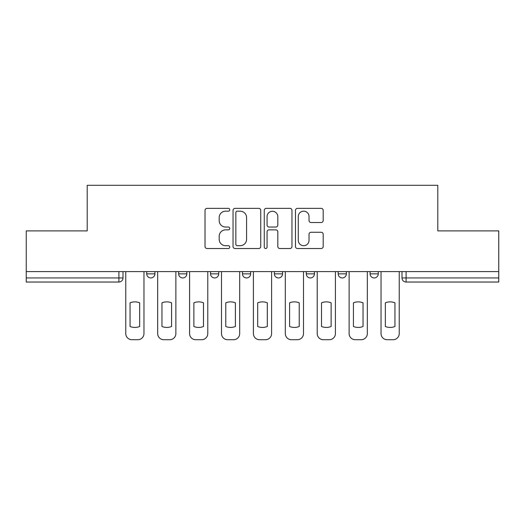 <?xml version="1.0" encoding="UTF-8"?>
<svg xmlns="http://www.w3.org/2000/svg" width="525" height="525" viewBox="0 0 525 525"><rect width="100%" height="100%" fill="white"/><g stroke="black" fill="none" stroke-linecap="round" stroke-linejoin="round"><path stroke-width="0.79" d="M229.773 209.77A1.404 1.404 0 0 0 228.368 208.366L207.034 208.366A2.008 2.008 0 0 0 205.026 210.374L205.026 246.514A2.008 2.008 0 0 0 207.034 248.522L228.368 248.522A1.404 1.404 0 0 0 229.773 247.118A1.404 1.404 0 0 0 228.368 245.707L225.606 245.707A6.425 6.425 0 0 1 219.181 239.282L219.181 236.276A6.425 6.425 0 0 1 225.606 229.852L228.368 229.852A1.404 1.404 0 0 0 229.773 228.441A1.404 1.404 0 0 0 228.368 227.036L225.606 227.036A6.425 6.425 0 0 1 219.181 220.612L219.181 217.599A6.425 6.425 0 0 1 225.606 211.175L228.368 211.175A1.404 1.404 0 0 0 229.773 209.77M338.179 271.602L338.179 273.853L346.362 273.853A4.088 4.088 0 0 1 342.274 277.942A4.088 4.088 0 0 1 338.179 273.853L338.179 271.602M306.272 271.602L306.272 273.853L314.455 273.853A4.088 4.088 0 0 1 310.367 277.942A4.088 4.088 0 0 1 306.272 273.853L306.272 271.602M242.452 273.853L242.452 271.602L242.452 273.853A4.088 4.088 0 0 0 246.547 277.942A4.088 4.088 0 0 1 242.452 273.853L250.635 273.853A4.088 4.088 0 0 1 246.547 277.942M178.638 273.853L178.638 271.602L178.638 273.853A4.088 4.088 0 0 0 182.726 277.942A4.088 4.088 0 0 1 178.638 273.853L186.821 273.853A4.088 4.088 0 0 1 182.726 277.942A4.088 4.088 0 0 0 186.821 273.853L186.821 271.602L186.821 273.853M321.175 222.521A2.008 2.008 0 0 0 323.183 220.513L323.183 210.374A2.008 2.008 0 0 0 321.175 208.366L297.485 208.366A2.008 2.008 0 0 0 295.477 210.374L295.477 246.514A2.008 2.008 0 0 0 297.485 248.522L321.175 248.522A2.008 2.008 0 0 0 323.183 246.514L323.183 234.268A2.008 2.008 0 0 0 321.175 232.26L311.036 232.26A2.008 2.008 0 0 0 309.028 234.268L309.028 240.338A5.368 5.368 0 0 1 303.66 245.707A5.368 5.368 0 0 1 298.285 240.338L298.285 216.549A5.368 5.368 0 0 1 303.66 211.175A5.368 5.368 0 0 1 309.028 216.549L309.028 220.513A2.008 2.008 0 0 0 311.036 222.521L321.175 222.521M26.25 271.602L26.25 230.895L87.203 230.895L87.203 185.286L437.798 185.286L437.798 230.895L498.75 230.895L498.75 271.602L26.25 271.602L26.25 277.942L123.001 277.942L123.001 271.602L123.001 277.942A4.088 4.088 0 0 1 118.906 282.037L26.25 282.037L26.25 277.942M260.741 210.374A2.008 2.008 0 0 0 258.733 208.366L235.043 208.366A2.008 2.008 0 0 0 233.034 210.374L233.034 246.514A2.008 2.008 0 0 0 235.043 248.522L258.733 248.522A2.008 2.008 0 0 0 260.741 246.514L260.741 210.374M266.267 208.366L289.957 208.366A2.008 2.008 0 0 1 291.966 210.374L291.966 246.514A2.008 2.008 0 0 1 289.957 248.522L279.818 248.522A2.008 2.008 0 0 1 277.81 246.514L277.81 231.853A2.008 2.008 0 0 0 275.802 229.852L269.076 229.852A2.008 2.008 0 0 0 267.067 231.853L267.067 247.118A1.404 1.404 0 0 1 265.663 248.522A1.404 1.404 0 0 1 264.259 247.118L264.259 210.374A2.008 2.008 0 0 1 266.267 208.366M401.999 271.602L401.999 277.942L498.75 277.942L498.75 282.037L406.094 282.037A4.088 4.088 0 0 1 401.999 277.942A4.088 4.088 0 0 0 406.094 282.037L406.094 271.602M498.75 271.602L498.75 277.942M378.276 271.602L378.276 273.853A4.088 4.088 0 0 1 374.181 277.942A4.088 4.088 0 0 1 370.092 273.853L378.276 273.853L378.276 271.602M370.092 271.602L370.092 273.853M346.362 273.853L346.362 271.602L346.362 273.853A4.088 4.088 0 0 1 342.274 277.942M314.455 273.853L314.455 271.602L314.455 273.853A4.088 4.088 0 0 1 310.367 277.942M282.548 271.602L282.548 273.853A4.088 4.088 0 0 1 278.453 277.942A4.088 4.088 0 0 1 274.365 273.853A4.088 4.088 0 0 0 278.453 277.942A4.088 4.088 0 0 0 282.548 273.853L282.548 271.602M274.365 271.602L274.365 273.853L282.548 273.853M250.635 271.602L250.635 273.853M218.728 271.602L218.728 273.853A4.088 4.088 0 0 1 214.633 277.942A4.088 4.088 0 0 1 210.545 273.853A4.088 4.088 0 0 0 214.633 277.942M210.545 271.602L210.545 273.853L218.728 273.853M154.908 271.602L154.908 273.853A4.088 4.088 0 0 1 150.819 277.942A4.088 4.088 0 0 1 146.724 273.853A4.088 4.088 0 0 0 150.819 277.942A4.088 4.088 0 0 0 154.908 273.853L154.908 271.602M146.724 271.602L146.724 273.853L154.908 273.853M118.906 271.602L118.906 282.037A4.088 4.088 0 0 0 123.001 277.942M237.254 211.175A1.404 1.404 0 0 0 235.85 212.579L235.85 244.302A1.404 1.404 0 0 0 237.254 245.707L240.161 245.707A6.425 6.425 0 0 0 246.586 239.282L246.586 217.599A6.425 6.425 0 0 0 240.161 211.175L237.254 211.175M277.81 216.648A5.368 5.368 0 0 0 272.436 211.28A5.368 5.368 0 0 0 267.067 216.648L267.067 225.028A2.008 2.008 0 0 0 269.076 227.036L275.802 227.036A2.008 2.008 0 0 0 277.81 225.028L277.81 216.648M130.056 302.813L130.056 326.504A12.784 12.784 0 0 0 139.67 326.504L139.67 302.813A12.784 12.784 0 0 0 130.056 302.813M125.764 271.602L125.764 333.578A6.136 6.136 0 0 0 131.9 339.714L137.832 339.714A6.136 6.136 0 0 0 143.968 333.578L143.968 271.602M161.969 302.813L161.969 326.504A12.784 12.784 0 0 0 171.577 326.504L171.577 302.813A12.784 12.784 0 0 0 161.969 302.813M157.671 271.602L157.671 333.578A6.136 6.136 0 0 0 163.807 339.714L169.739 339.714A6.136 6.136 0 0 0 175.875 333.578L175.875 271.602M193.876 302.813L193.876 326.504A12.784 12.784 0 0 0 203.49 326.504L203.49 302.813A12.784 12.784 0 0 0 193.876 302.813M189.577 271.602L189.577 333.578A6.136 6.136 0 0 0 195.713 339.714L201.646 339.714A6.136 6.136 0 0 0 207.782 333.578L207.782 271.602M225.783 302.813L225.783 326.504A12.784 12.784 0 0 0 235.397 326.504L235.397 302.813A12.784 12.784 0 0 0 225.783 302.813M221.491 271.602L221.491 333.578A6.136 6.136 0 0 0 227.627 339.714L233.559 339.714A6.136 6.136 0 0 0 239.695 333.578L239.695 271.602M257.696 302.813L257.696 326.504A12.784 12.784 0 0 0 267.304 326.504L267.304 302.813A12.784 12.784 0 0 0 257.696 302.813M253.398 271.602L253.398 333.578A6.136 6.136 0 0 0 259.534 339.714L265.466 339.714A6.136 6.136 0 0 0 271.602 333.578L271.602 271.602M289.603 302.813L289.603 326.504A12.784 12.784 0 0 0 299.217 326.504L299.217 302.813A12.784 12.784 0 0 0 289.603 302.813M285.305 271.602L285.305 333.578A6.136 6.136 0 0 0 291.441 339.714L297.373 339.714A6.136 6.136 0 0 0 303.509 333.578L303.509 271.602M321.51 302.813L321.51 326.504A12.784 12.784 0 0 0 331.124 326.504L331.124 302.813A12.784 12.784 0 0 0 321.51 302.813M317.218 271.602L317.218 333.578A6.136 6.136 0 0 0 323.354 339.714L329.287 339.714A6.136 6.136 0 0 0 335.423 333.578L335.423 271.602M353.423 302.813L353.423 326.504A12.784 12.784 0 0 0 363.031 326.504L363.031 302.813A12.784 12.784 0 0 0 353.423 302.813M349.125 271.602L349.125 333.578A6.136 6.136 0 0 0 355.261 339.714L361.193 339.714A6.136 6.136 0 0 0 367.329 333.578L367.329 271.602M385.33 302.813L385.33 326.504A12.784 12.784 0 0 0 394.944 326.504L394.944 302.813A12.784 12.784 0 0 0 385.33 302.813M381.032 271.602L381.032 333.578A6.136 6.136 0 0 0 387.168 339.714L393.1 339.714A6.136 6.136 0 0 0 399.236 333.578L399.236 271.602"/></g></svg>
